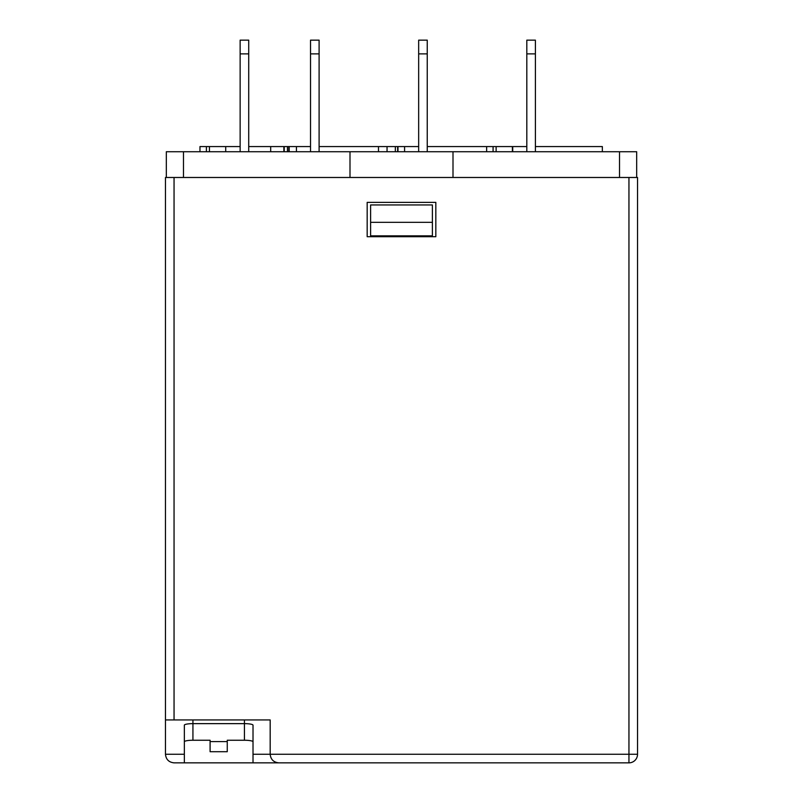 <?xml version="1.0" encoding="UTF-8"?>
<svg xmlns="http://www.w3.org/2000/svg" width="803" height="803" viewBox="0 0 803 803"><rect width="100%" height="100%" fill="white"/><g stroke="black" fill="none" stroke-linecap="round" stroke-linejoin="round"><path stroke-width="1.2" d="M227.259 741.591L210.095 741.591L210.095 751.708L227.259 751.708L227.259 740.246L244.433 740.246L244.433 723.633L192.931 723.633A8.582 1.536 180 0 0 184.349 725.169L184.349 762.85L628.95 762.85L253.015 762.85L253.015 725.169A8.582 1.536 180 0 0 244.433 723.633L244.433 719.93M184.349 741.781A8.582 1.536 0 0 1 192.931 740.246L192.931 719.93M453.002 177.483L453.002 151.727L166.321 151.727L166.321 177.483M432.395 235.841L370.605 235.841L370.605 222.331L432.395 222.331L432.395 235.841M453.002 151.727L636.679 151.727L636.679 177.483M174.05 177.483L637.532 177.483L637.532 754.268L270.179 754.268L270.179 719.93L174.05 719.93L174.05 177.483L165.468 177.483L165.468 719.93L174.05 719.93M435.828 202.376L435.828 236.704L367.172 236.704L367.172 202.376L435.828 202.376M165.468 719.93L165.468 754.268C166.01 759.447 168.871 762.308 174.05 762.85L184.349 762.85M628.95 177.483L628.95 762.85A8.582 8.582 0 0 0 637.532 754.268M278.761 762.85A8.582 8.582 0 0 1 278.41 762.84A8.582 8.582 0 0 0 278.761 762.85C273.582 762.308 270.721 759.447 270.179 754.268L270.179 719.93M270.179 754.268A8.582 8.582 0 0 0 270.189 754.619A8.582 8.582 0 0 1 270.179 754.268L253.015 754.268M244.433 740.246A8.582 1.536 0 0 1 253.015 741.781M192.931 740.246L210.095 740.246L210.095 741.591M349.998 177.483L349.998 151.727M526.818 53.881L526.818 40.15L535.4 40.15L535.4 53.881L526.818 53.881L526.818 151.727M418.664 53.881L418.664 40.15L427.246 40.15L427.246 53.881L418.664 53.881L418.664 151.727M310.52 53.881L310.52 40.15L319.102 40.15L319.102 53.881L310.52 53.881L310.52 151.727M240.137 53.881L240.137 40.15L248.719 40.15L248.719 53.881L240.137 53.881L240.137 151.727M535.4 151.727L535.4 53.881M427.246 151.727L427.246 53.881M319.102 151.727L319.102 53.881M248.719 151.727L248.719 53.881M535.4 146.578L602.35 146.578L602.35 151.727M225.713 151.727L225.713 146.578L240.137 146.578M248.719 146.578L270.681 146.578L270.681 151.727M296.427 151.727L296.427 146.578L310.52 146.578M319.102 146.578L378.494 146.578L378.494 151.727M378.494 146.578L418.664 146.578M427.246 146.578L486.648 146.578L486.648 151.727M512.726 151.727L512.726 146.578L526.818 146.578M512.726 146.578L493.082 146.578L493.082 151.727M493.082 146.578L486.648 146.578M496.124 146.578L496.124 151.727M512.394 146.578L512.394 151.727M404.582 146.578L404.582 151.727M397.977 146.578L397.977 151.727M387.046 146.578L387.046 151.727M395.337 146.578L395.337 151.727M397.646 146.578L397.646 151.727M296.427 146.578L289.17 146.578L289.17 151.727M289.17 146.578L283.881 146.578L283.881 151.727M283.881 146.578L270.681 146.578M284.212 146.578L284.212 151.727M287.464 146.578L287.464 151.727M288.839 146.578L288.839 151.727M225.713 146.578L199.967 146.578L199.967 151.727M206.401 146.578L206.401 151.727M209.453 146.578L209.453 151.727M432.395 222.331L432.395 204.946L370.605 204.946L370.605 222.331M619.514 177.483L619.514 151.727M184.349 754.268L165.468 754.268M183.486 177.483L183.486 151.727"/></g></svg>
